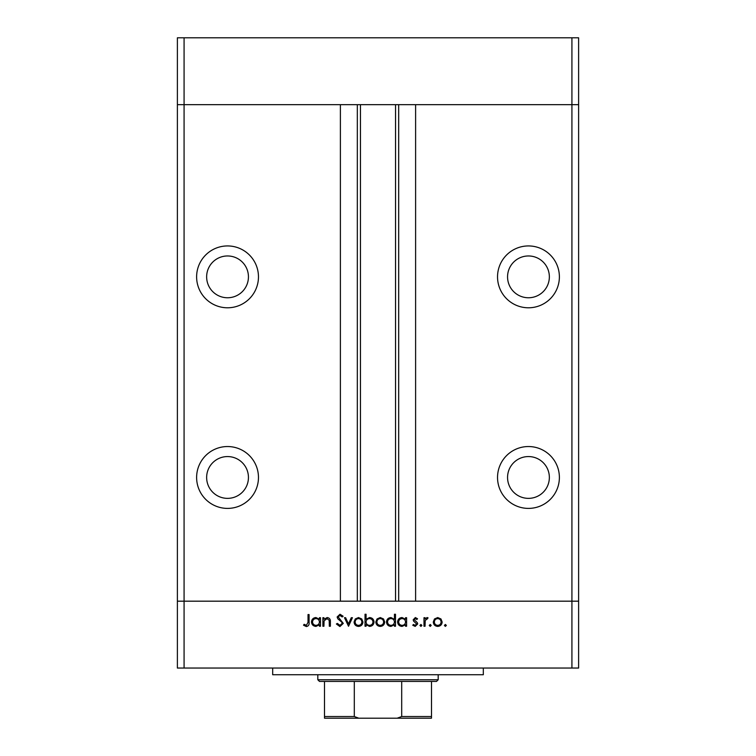 <?xml version="1.0" encoding="UTF-8"?>
<svg xmlns="http://www.w3.org/2000/svg" width="756" height="756" viewBox="0 0 756 756"><rect width="100%" height="100%" fill="white"/><g stroke="black" fill="none" stroke-linecap="round" stroke-linejoin="round"><path stroke-width="1.13" d="M571.923 668.049L184.077 668.049L184.077 601.181L177.386 601.181L184.077 601.181L184.077 104.668L340.389 104.668L340.389 601.181L184.077 601.181L571.923 601.181L571.923 668.049L578.614 668.049L578.614 601.181L571.923 601.181L578.614 601.181L578.614 104.668L415.611 104.668L415.611 601.181L571.923 601.181L571.923 104.668L578.614 104.668L578.614 37.8L177.386 37.8L177.386 104.668L571.923 104.668L571.923 37.8M184.077 668.049L177.386 668.049L177.386 104.668L184.077 104.668L184.077 37.8M227.547 255.963A20.894 20.894 0 0 0 206.643 276.857A20.894 20.894 0 0 0 227.547 297.76A20.894 20.894 0 0 0 248.44 276.857A20.894 20.894 0 0 0 227.547 255.963M528.453 255.963A20.894 20.894 0 0 0 507.56 276.857A20.894 20.894 0 0 0 528.453 297.76A20.894 20.894 0 0 0 549.357 276.857A20.894 20.894 0 0 0 528.453 255.963M528.453 456.567A20.894 20.894 0 0 0 507.56 477.471A20.894 20.894 0 0 0 528.453 498.365A20.894 20.894 0 0 0 549.357 477.471A20.894 20.894 0 0 0 528.453 456.567M227.547 456.567A20.894 20.894 0 0 0 206.643 477.471A20.894 20.894 0 0 0 227.547 498.365A20.894 20.894 0 0 0 248.44 477.471A20.894 20.894 0 0 0 227.547 456.567M227.547 446.541A30.93 30.93 0 0 0 196.617 477.471A30.93 30.93 0 0 0 227.547 508.401A30.93 30.93 0 0 0 258.467 477.471A30.93 30.93 0 0 0 227.547 446.541M227.547 245.936A30.93 30.93 0 0 0 196.617 276.857A30.93 30.93 0 0 0 227.547 307.786A30.93 30.93 0 0 0 258.467 276.857A30.93 30.93 0 0 0 227.547 245.936M528.453 245.936A30.93 30.93 0 0 0 497.533 276.857A30.93 30.93 0 0 0 528.453 307.786A30.93 30.93 0 0 0 559.383 276.857A30.93 30.93 0 0 0 528.453 245.936M528.453 446.541A30.93 30.93 0 0 0 497.533 477.471A30.93 30.93 0 0 0 528.453 508.401A30.93 30.93 0 0 0 559.383 477.471A30.93 30.93 0 0 0 528.453 446.541M360.451 104.668L360.451 601.181M483.32 668.049L483.32 674.73L272.68 674.73L272.68 668.049M323.927 626.251L322.878 626.251L322.878 617.699L323.927 617.699L323.927 619.249L327.178 617.548C329.531 617.935 330.599 619.372 330.372 621.886L330.372 626.251L329.323 626.251L329.2 620.289L326.998 618.606L324.088 620.865L323.927 626.251M343.281 623.388L339.935 626.554L336.382 623.993L337.365 623.407L339.935 625.354L342.232 623.369L341.806 622.226L337.781 618.767L337.129 616.981L340.011 614.25L343.13 616.235L342.175 616.953L339.898 615.45L338.178 616.934L343.281 623.388M348.525 626.251L344.481 617.699L345.615 617.699L348.459 623.927L351.294 617.699L352.428 617.699L348.525 626.251M354.082 621.999L355.254 618.966L358.514 617.548L361.765 618.966L362.937 621.999C362.682 624.711 361.207 626.176 358.514 626.403C355.811 626.185 354.328 624.711 354.082 621.999M375.836 621.999L377.008 618.966L380.268 617.548L383.519 618.966L384.691 621.999C384.435 624.711 382.961 626.176 380.268 626.403C377.565 626.185 376.082 624.711 375.836 621.999M405.537 619.287L405.537 617.699L406.596 617.699L406.596 626.251L405.537 626.251L405.537 624.777L402.05 626.403C399.329 626.157 397.845 624.673 397.59 621.952C397.873 619.258 399.366 617.784 402.079 617.548L405.537 619.287M445.369 626.403L444.396 625.429L445.369 624.456L446.352 625.429L445.369 626.403M433.292 621.999L434.464 618.966L437.724 617.548L440.975 618.966L442.147 621.999C441.901 624.711 440.427 626.176 437.724 626.403C435.021 626.185 433.547 624.711 433.292 621.999M430.221 626.403L429.247 625.429L430.221 624.456L431.194 625.429L430.221 626.403M425.042 626.251L423.993 626.251L423.993 617.699L425.042 617.699L425.042 618.966L427.131 617.548L428.047 617.841L427.471 618.758L425.231 620.449L425.042 626.251M420.922 626.403L419.939 625.429L420.922 624.456L421.895 625.429L420.922 626.403M413.192 619.797L415.356 617.548L417.539 618.767L416.83 619.504L415.356 618.606L414.241 619.75L417.293 622.613L417.69 623.936L415.186 626.403L412.738 625.25L413.438 624.456L415.129 625.354L416.641 623.974L413.579 621.111L413.192 619.797M394.443 619.353L394.443 614.25L395.492 614.25L395.492 626.251L394.443 626.251L394.443 624.777L390.946 626.403C388.225 626.157 386.741 624.673 386.486 621.952C386.77 619.258 388.263 617.784 390.975 617.548L394.443 619.353M366.084 624.673L366.084 626.251L365.035 626.251L365.035 614.25L366.084 614.25L366.084 619.258L369.571 617.548C372.292 617.803 373.776 619.277 374.031 621.999C373.757 624.702 372.254 626.166 369.542 626.403L366.084 624.673M319.429 619.287L319.429 617.699L320.478 617.699L320.478 626.251L319.429 626.251L319.429 624.777L315.932 626.403C313.211 626.157 311.727 624.673 311.472 621.952C311.755 619.258 313.249 617.784 315.961 617.548L319.429 619.287M306.407 625.354L308.023 622.339L308.023 614.552L309.072 614.552L309.072 622.453C309.393 624.796 308.486 626.166 306.341 626.554L303.525 625.203L304.139 624.305L306.407 625.354M441.098 622.008C440.909 619.948 439.784 618.814 437.724 618.606C435.664 618.805 434.539 619.939 434.35 622.008C434.539 624.069 435.664 625.184 437.724 625.354C439.784 625.184 440.909 624.069 441.098 622.008M405.537 621.999C405.348 619.901 404.205 618.767 402.097 618.606C400.019 618.777 398.866 619.901 398.639 621.971C398.866 624.031 400.019 625.165 402.088 625.354C404.195 625.193 405.348 624.078 405.537 621.999M394.443 621.999C394.254 619.901 393.101 618.767 390.994 618.606C388.915 618.777 387.762 619.901 387.535 621.971C387.762 624.031 388.915 625.165 390.984 625.354C393.092 625.193 394.245 624.078 394.443 621.999M383.632 622.008C383.443 619.948 382.319 618.814 380.259 618.606C378.198 618.805 377.074 619.939 376.885 622.008C377.074 624.069 378.198 625.184 380.259 625.354C382.319 625.184 383.443 624.069 383.632 622.008M366.084 621.961C366.273 624.059 367.425 625.193 369.533 625.354C371.612 625.184 372.765 624.059 372.982 621.999C372.765 619.929 371.612 618.795 369.542 618.606C367.435 618.767 366.282 619.882 366.084 621.961M361.878 622.008C361.689 619.948 360.565 618.814 358.505 618.606C356.445 618.805 355.32 619.939 355.131 622.008C355.32 624.069 356.445 625.184 358.505 625.354C360.565 625.184 361.689 624.069 361.878 622.008M319.429 621.999C319.24 619.901 318.087 618.767 315.98 618.606C313.901 618.777 312.748 619.901 312.521 621.971C312.748 624.031 313.901 625.165 315.97 625.354C318.078 625.193 319.23 624.078 319.429 621.999M421.631 718.2L334.369 718.2L421.631 718.2M438.187 679.748L436.514 681.421L319.486 681.421L317.813 679.748L438.187 679.748L438.187 674.73M317.813 679.748L317.813 674.73M431.496 681.421L431.496 717.529M431.496 718.2L324.504 718.2L324.504 716.527L324.504 718.2M397.202 718.2L401.701 716.527L431.496 716.527M401.701 681.421L401.701 716.527M354.299 681.421L354.299 716.527L358.798 718.2M324.504 681.421L324.504 716.527L354.299 716.527M398.677 104.668L398.677 601.181M357.323 104.668L357.323 601.181M395.549 104.668L395.549 601.181"/></g></svg>
